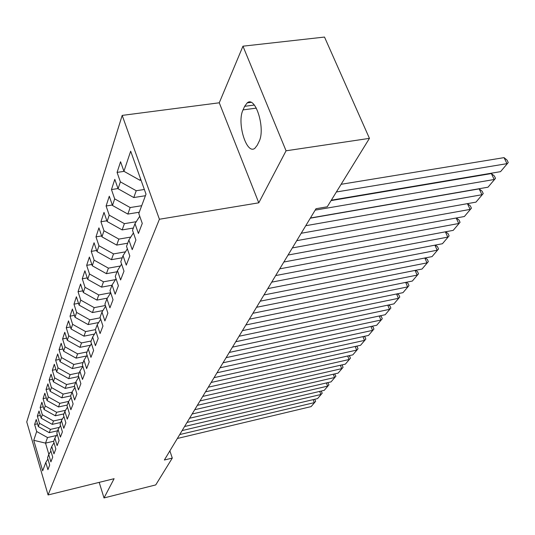 <?xml version="1.0" encoding="UTF-8"?>
<svg xmlns="http://www.w3.org/2000/svg" width="535" height="535" viewBox="0 0 535 535"><rect width="100%" height="100%" fill="white"/><g stroke="black" fill="none" stroke-linecap="round" stroke-linejoin="round"><path stroke-width="0.8" d="M122.187 115.399L26.75 421.921L48.076 494.962L159.403 219.25L122.187 115.399L219.263 102.794L258.779 202.818L286.064 150.796L242.957 46.184L219.263 102.794M242.957 46.184L324.511 37.062L369.444 138.364L286.064 150.796M53.721 441.235L45.528 443.114L33.738 440.305L42.666 470.827L45.796 462.454L47.916 469.676L49.695 465.042L47.541 457.766L48.732 454.589L50.892 461.906L52.724 457.131L50.537 449.761L51.755 446.484L53.961 453.894L55.854 448.965L53.62 441.502L54.884 438.118L57.131 445.628L59.077 440.539L56.804 432.976L58.108 429.485L60.401 437.095L62.414 431.839L60.094 424.168L61.438 420.563L63.779 428.281L65.858 422.844L63.491 415.073L64.882 411.348L67.27 419.166L69.423 413.548L67.002 405.664L68.447 401.812L70.881 409.743L73.108 403.932L70.64 395.94L72.125 391.954L74.619 399.993L76.92 393.974L74.398 385.869L75.943 381.743L78.484 389.895L80.872 383.669L78.297 375.443L79.889 371.17L82.49 379.442L84.965 372.982L82.33 364.636L83.988 360.209L86.643 368.602L89.211 361.901L86.516 353.434L88.235 348.84L90.95 357.353L93.618 350.405L90.856 341.811L92.642 337.037L95.424 345.684L98.193 338.461L95.364 329.741L97.216 324.778L100.072 333.559L102.947 326.056L100.052 317.195L101.978 312.045L104.9 320.953L107.889 313.149L104.92 304.154L106.926 298.791L109.922 307.846L113.032 299.72L109.989 290.585L112.076 285.001L115.152 294.19L118.395 285.73L115.272 276.448L117.446 270.63L120.602 279.965L123.986 271.145L120.776 261.715L123.043 255.643L126.287 265.133L129.811 255.924L126.521 246.341L128.888 240.001L132.219 249.651L135.903 240.028L132.513 230.284L134.987 223.663L138.418 233.474L142.27 223.416L138.786 213.505L146.015 194.145L130.68 151.171L123.926 171.3L120.569 161.744L117.078 172.404L120.388 181.867L118.075 188.761L114.804 179.352L111.467 189.557L114.684 198.873L112.47 205.473L109.287 196.218L106.09 205.995L109.22 215.164L107.1 221.49L104.004 212.375L100.934 221.751L103.984 230.786L101.951 236.851L98.928 227.877L95.986 236.871L98.962 245.772L97.009 251.597L94.06 242.756L91.238 251.397L94.133 260.164L92.261 265.761L89.385 257.047L86.663 265.36L89.499 273.994L87.693 279.377L84.891 270.797L82.27 278.788L85.038 287.302L83.299 292.478L80.564 284.018L78.043 291.722L80.745 300.108L79.073 305.097L76.391 296.758L73.97 304.174L76.605 312.44L74.994 317.248L72.379 309.029L70.038 316.185L72.62 324.33L71.068 328.971L68.507 320.866L66.246 327.768L68.774 335.799L67.276 340.28L64.768 332.288L62.588 338.949L65.063 346.874L63.618 351.194L61.164 343.31L59.057 349.743L61.478 357.561L60.081 361.74L57.68 353.963L55.647 360.182L58.014 367.893L56.663 371.932L54.309 364.261L52.343 370.273L54.664 377.884L53.36 381.789L51.052 374.219L49.146 380.037L51.427 387.547L50.156 391.326L47.896 383.856L46.057 389.493L48.29 396.903L47.06 400.561L44.846 393.185L43.061 398.649L45.254 405.965L44.064 409.509L41.89 402.226L40.158 407.516L42.305 414.745L41.155 418.176L39.022 410.987L37.343 416.116L39.456 423.252L38.339 426.582L36.24 419.487L34.614 424.462L37.517 423.814M33.738 440.305L36.688 431.511L34.614 424.462M369.444 138.364L327.239 206.798L316.018 208.717L164.359 460.013L172.29 458.08L169.876 450.878M57.619 430.789L49.273 432.681L50.464 429.384L59.405 427.365M38.339 426.582L49.273 432.681M39.456 423.252L50.464 429.384M45.796 462.454L47.903 458.983M60.729 422.469L52.263 424.369L53.487 420.971L62.414 418.979M41.155 418.176L52.263 424.369M42.305 414.745L53.487 420.971M48.732 454.589L50.912 451.018M63.932 413.889L55.346 415.795L56.603 412.291L65.511 410.325M44.064 409.509L55.346 415.795M45.254 405.965L56.603 412.291M51.755 446.484L54.008 442.799M67.236 405.042L58.522 406.954L59.82 403.337L68.701 401.397M47.06 400.561L58.522 406.954M48.29 396.903L59.82 403.337M54.884 438.118L57.212 434.32M70.653 395.907L61.806 397.819L63.143 394.088L72.044 392.168M50.156 391.326L61.806 397.819M51.427 387.547L63.143 394.088M58.108 429.485L60.515 425.559M74.559 386.384L65.196 388.39L66.581 384.531L75.616 382.605M53.36 381.789L65.196 388.39M54.664 377.884L66.581 384.531M61.438 420.563L63.932 416.511M78.638 376.546L68.694 378.646L70.132 374.654L79.307 372.728M56.663 371.932L68.694 378.646M58.014 367.893L70.132 374.654M64.882 411.348L67.463 407.155M79.889 371.17L82.871 366.361L72.319 368.568L73.803 364.442L83.126 362.509M60.081 361.74L72.319 368.568M61.478 357.561L73.803 364.442M68.447 401.812L71.115 397.478M86.617 355.976L76.064 358.142L77.602 353.869L87.071 351.936M63.618 351.194L76.064 358.142M65.063 346.874L77.602 353.869M72.125 391.954L74.9 387.467M90.489 345.215L79.942 347.349L81.534 342.922L91.164 340.989M67.276 340.28L79.942 347.349M68.774 335.799L81.534 342.922M75.943 381.743L78.812 377.101M94.488 334.074L83.962 336.167L85.607 331.586L95.397 329.654M71.068 328.971L83.962 336.167M72.62 324.33L85.607 331.586M98.627 322.531L88.121 324.584L89.833 319.83L100.252 317.81M74.994 317.248L88.121 324.584M76.605 312.44L89.833 319.83M83.988 360.209L87.085 355.227M102.907 310.561L92.441 312.567L94.213 307.632L105.368 305.512M79.073 305.097L92.441 312.567M80.745 300.108L94.213 307.632M88.235 348.84L91.452 343.671M107.341 298.135L96.922 300.095L98.768 294.972L110.712 292.745M83.299 292.478L96.922 300.095M85.038 287.302L98.768 294.972M92.642 337.037L95.992 331.673M111.996 285.222L101.576 287.141L103.489 281.818L115.473 279.631M87.693 279.377L101.576 287.141M89.499 273.994L103.489 281.818M97.216 324.778L100.707 319.214M117.018 271.767L106.418 273.673L108.404 268.142L120.382 266.002M92.261 265.761L106.418 273.673M94.133 260.164L108.404 268.142M101.978 312.045L105.616 306.254M122.248 257.776L111.447 259.669L113.52 253.911L125.471 251.831M97.009 251.597L111.447 259.669M98.962 245.772L113.52 253.911M106.926 298.791L110.725 292.772M127.691 243.211L116.69 245.097L118.844 239.098L130.761 237.079M101.951 236.851L116.69 245.097M103.984 230.786L118.844 239.098M112.076 285.001L116.041 278.735M133.355 228.037L122.147 229.91L124.394 223.657L136.251 221.697M107.1 221.49L122.147 229.91M109.22 215.164L124.394 223.657M117.446 270.63L121.592 264.103M139.261 212.221L127.838 214.074L130.179 207.547L141.695 205.708M112.47 205.473L127.838 214.074M114.684 198.873L130.179 207.547M123.043 255.643L127.377 248.842M145.426 195.723L133.777 197.549L136.224 190.734L144.35 189.477M118.075 188.761L133.777 197.549M120.388 181.867L136.224 190.734M128.888 240.001L133.429 232.906M141.013 180.128L139.976 180.288L140.524 178.764M123.926 171.3L139.976 180.288M134.987 223.663L139.749 216.247M99.196 482.369L104.011 497.938L155.738 484.917L172.29 458.08M258.779 202.818L159.403 219.25M104.011 497.938L114.109 478.691L48.076 494.962M56.483 435.503L47.528 437.55L45.528 443.114L48.859 454.375M36.688 431.511L47.528 437.55M258.953 141.735C265.855 129.316 255.549 95.471 247.224 102.86L244.655 106.318L243.044 109.896C236.604 122.609 246.528 155.15 254.867 148.289L257.261 145.219L258.953 141.735M117.078 172.404L124.06 171.367M111.467 189.557L118.008 188.554M106.09 205.995L112.31 205.012M100.934 221.751L106.86 220.788M95.986 236.871L101.637 235.928M91.238 251.397L96.634 250.467M86.663 265.36L91.826 264.45M82.27 278.788L87.212 277.899M78.043 291.722L82.771 290.846M73.97 304.174L78.505 303.325M70.038 316.185L74.392 315.349M66.246 327.768L70.426 326.952M62.588 338.949L66.607 338.153M59.057 349.743L62.923 348.967M55.647 360.182L59.365 359.42M52.343 370.273L55.928 369.531M49.146 380.037L52.604 379.315M46.057 389.493L49.387 388.778M43.061 398.649L46.277 397.953M40.158 407.516L43.268 406.841M37.343 416.116L40.346 415.454M336.381 191.985L506.986 163.656L504.044 157.631L341.123 184.294M331.325 200.184L500.539 171.655L508.25 162.546L500.539 171.655M504.044 157.631L507.073 160.139L508.25 162.546M315.168 210.128L494.213 179.499L491.357 173.561L331.065 200.598M310.414 217.999L488.014 187.19L495.497 178.356L488.014 187.19M491.357 173.561L494.353 175.988L495.497 178.356M305.759 225.71L481.935 194.733L479.159 188.875L310.313 218.173M301.205 233.267L475.969 202.13L483.225 193.563L475.969 202.13M479.159 188.875L482.122 191.222L483.225 193.563M296.731 240.67L470.118 209.392L467.436 203.654M292.357 247.926L464.373 216.514L471.422 208.195L464.373 216.514M467.463 203.648L470.345 205.895L471.422 208.195M288.064 255.041L458.736 223.503L456.201 218.006M283.851 262.016L453.205 230.371L460.053 222.292L453.205 230.371M456.335 217.979L459.003 220.019L460.053 222.292M279.725 268.858L447.775 237.105L445.374 231.836M275.672 275.572L442.438 243.726L449.099 235.875L442.438 243.726M445.615 231.789L448.076 233.628L449.099 235.875M271.7 282.152L437.202 250.22L434.922 245.157M267.801 288.612L432.053 256.606L438.533 248.976L432.053 256.606M435.269 245.09L437.536 246.762L438.533 248.976M263.976 294.952L426.997 262.879L424.837 258.01M260.217 301.178L422.028 269.038L428.334 261.615L422.028 269.038M425.285 257.923L427.365 259.428L428.334 261.615M256.532 307.291L417.146 275.097L415.093 270.416M252.908 313.289L412.345 281.049L418.49 273.82L412.345 281.049M415.635 270.309L417.541 271.666L418.49 273.82M249.35 319.181L407.63 286.9L405.67 282.4M245.859 324.972L402.989 292.658L408.974 285.616L402.989 292.658M406.312 282.273L408.051 283.49L408.974 285.616M242.429 330.657L398.428 298.316L396.562 293.976M239.058 336.241L393.941 303.88L399.779 297.019L393.941 303.88M397.291 293.829L398.876 294.919L399.779 297.019M235.741 341.731L389.527 309.35L387.755 305.171M232.484 347.128L385.187 314.734L390.878 308.046L385.187 314.734M388.57 305.003L390.002 305.973L390.878 308.046M229.281 352.431L380.92 320.03L379.221 315.998M226.138 357.647L376.714 325.247L382.271 318.72L376.714 325.247M380.117 315.81L381.408 316.673L382.271 318.72M223.041 362.777L372.581 330.376L370.962 326.484M219.999 367.819L368.508 335.425L373.932 329.052L368.508 335.425M371.939 326.276L373.089 327.032L373.932 329.052M217.003 372.781L364.502 340.394L362.951 336.635M214.06 377.663L360.557 345.289L365.853 339.07L360.557 345.289M364.007 336.408L365.031 337.07L365.853 339.07M211.164 382.465L356.671 350.104L355.193 346.473M208.309 387.186L352.846 354.852L358.022 348.773L352.846 354.852M356.317 346.225L357.219 346.8L358.022 348.773M205.507 391.834L349.081 359.52L347.663 356.009M202.745 396.408L345.369 364.121L350.432 358.189L345.369 364.121M348.853 355.742L349.643 356.243L350.432 358.189M200.03 400.916L341.718 368.655L340.354 365.258M197.348 405.349L338.113 373.122L343.062 367.324L338.113 373.122M341.618 364.977L342.293 365.398L343.062 367.324M194.72 409.71L334.569 377.523L333.258 374.233M192.125 414.01L331.071 381.863L335.913 376.185L331.071 381.863M334.582 373.932L335.913 376.185M189.571 418.243L327.627 386.136L326.37 382.946M187.049 422.416L324.23 390.343L328.971 384.799L324.23 390.343M327.754 382.625L328.971 384.799M184.575 426.522L320.886 394.496L319.676 391.413M182.134 430.568L317.583 398.588L322.224 393.158L317.583 398.588M321.12 391.072L322.224 393.158M179.727 434.554L314.333 402.628L313.169 399.632M177.352 438.479L311.123 406.607L315.663 401.29L311.123 406.607M314.667 399.277L315.663 401.29M254.312 105.041L244.655 106.318M256.339 108.123L243.044 109.896M250.935 102.372L247.224 102.86"/></g></svg>
